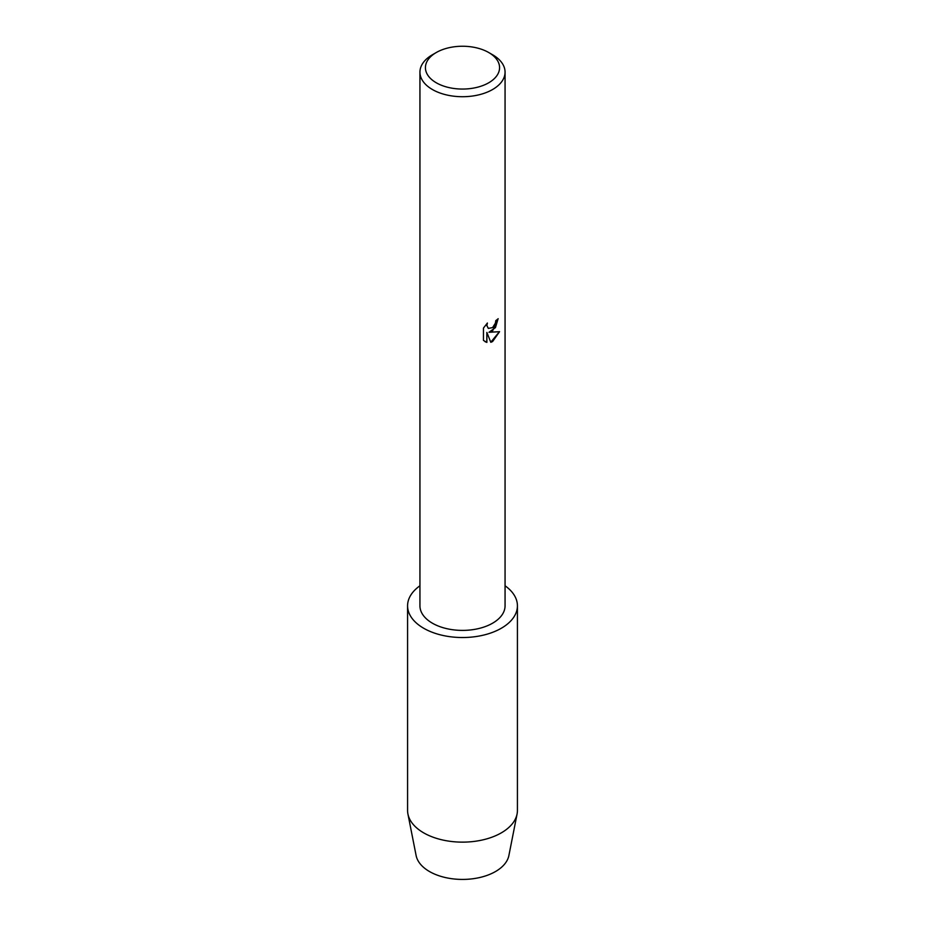 <?xml version="1.0" encoding="UTF-8"?>
<svg xmlns="http://www.w3.org/2000/svg" width="925" height="925" viewBox="0 0 925 925"><rect width="100%" height="100%" fill="white"/><g stroke="black" fill="none" stroke-linecap="round" stroke-linejoin="round"><path stroke-width="1.39" d="M492.597 330.907L488.955 332.295L499.558 331.682L492.597 341.545L490.805 342.308L486.874 332.422L486.874 342.423L483.451 340.412L483.451 328.074L487.406 323.033L486.862 325.484L488.331 328.41L492.597 327.589L495.384 323.172L495.788 320.617A42.562 24.57 0 0 0 498.182 318.709L492.597 330.907M488.712 52.517L492.597 54.76A42.562 24.57 180 0 1 505.062 72.138A42.562 24.57 180 0 1 492.597 89.517A42.562 24.57 180 0 1 446.208 94.847A42.562 24.57 180 0 1 419.938 72.138A42.562 24.57 180 0 1 432.403 54.76L436.288 52.517A37.069 21.402 180 0 1 488.712 52.517A37.069 21.402 180 0 1 488.712 82.787A37.069 21.402 180 0 1 436.288 82.787A37.069 21.402 180 0 1 436.288 52.517L432.403 54.76M505.062 72.138L505.062 605.817A42.562 24.57 180 0 1 492.597 623.196A42.562 24.57 180 0 1 446.208 628.526A42.562 24.57 180 0 1 419.938 605.817L419.938 72.138M498.078 318.801L495.465 327.577L488.955 332.295M488.284 328.375L486.77 325.427L487.197 323.241M485.024 341.66L486.781 342.366L486.874 332.422M490.77 342.227L499.419 331.717M505.062 585.779A54.922 31.716 180 0 1 517.422 605.817L517.422 810.427A54.922 31.716 180 0 1 517.075 814.012L508.889 855.521A46.689 26.952 180 0 1 495.511 871.535A46.689 26.952 180 0 1 447.11 877.918A46.689 26.952 180 0 1 416.111 855.521L407.925 814.012A54.922 31.716 180 0 1 407.578 810.427L407.578 605.817A54.922 31.716 180 0 1 419.938 585.779M517.075 814.012A54.922 31.716 180 0 1 501.338 832.847A54.922 31.716 180 0 1 444.393 840.362A54.922 31.716 180 0 1 407.925 814.012M517.422 605.817A54.922 31.716 180 0 1 501.338 628.237A54.922 31.716 180 0 1 441.479 635.117A54.922 31.716 180 0 1 407.578 605.817"/></g></svg>

